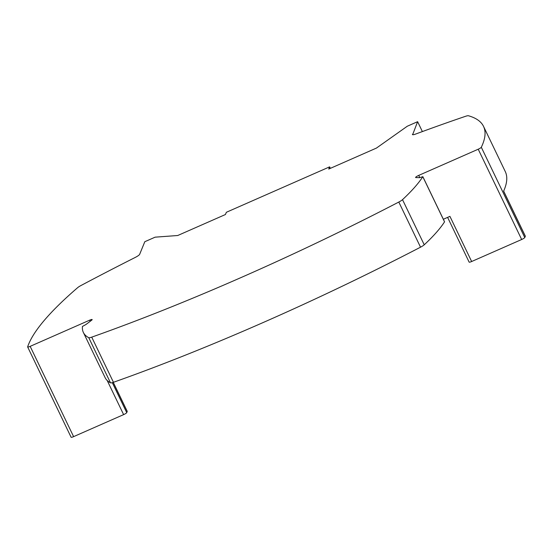 <?xml version="1.0" encoding="UTF-8"?>
<svg xmlns="http://www.w3.org/2000/svg" width="553" height="553" viewBox="0 0 553 553"><rect width="100%" height="100%" fill="white"/><g stroke="black" fill="none" stroke-linecap="round" stroke-linejoin="round"><path stroke-width="0.83" d="M412.455 134.317A6.242 1.092 154.3 0 0 412.441 134.552A6.242 1.092 154.3 0 0 415.835 133.992A530.721 93.07 154.3 0 1 465.571 116.296A6.871 1.203 154.3 0 1 468.439 115.757A474.522 83.213 -25.7 0 1 483.529 126.381A474.522 83.213 -25.7 0 1 481.31 147.264A3.124 0.546 154.3 0 1 478.214 149.22L418.725 175.398A3.124 0.546 -25.7 0 0 415.607 177.492A3.124 0.546 -25.7 0 0 415.835 177.575L419.679 177.665L422.81 176.711A312.189 54.747 -25.7 0 1 402.515 199.654A6.242 1.092 154.3 0 1 398.803 202.045A481.393 84.422 154.3 0 1 91.729 337.143A6.242 1.092 154.3 0 1 88.77 337.696A312.189 54.747 154.3 0 1 83.379 332.471A312.189 54.747 154.3 0 1 82.445 326.464L86.012 324.466L91.618 320.222A3.124 0.546 154.3 0 0 92.157 319.565A3.124 0.546 154.3 0 0 89.648 320.173L30.159 346.351A3.124 0.546 154.3 0 1 27.65 346.959A3.124 0.546 154.3 0 1 27.65 346.855A474.522 83.213 154.3 0 1 77.71 287.615A6.242 1.092 154.3 0 1 80.966 285.528A530.721 93.07 154.3 0 1 135.105 257.504A6.242 1.092 154.3 0 0 139.646 254.339L144.81 241.709L155.13 237.168L177.727 235.509L225.444 214.516L226.35 212.29L329.636 166.847L328.724 169.073L376.441 148.08L407.298 126.222L417.619 121.681L412.635 134.69M503.652 191.096L525.35 236.186A3.124 0.546 154.3 0 1 525.336 236.311A474.522 83.213 154.3 0 1 524.762 237.548A3.124 0.546 154.3 0 1 521.666 239.504L471.647 261.514A3.124 0.546 154.3 0 1 469.138 262.122L447.612 217.384M30.159 346.351L73.611 436.635A3.124 0.546 154.3 0 1 71.102 437.243L27.65 346.959M73.611 436.635L123.623 414.626L107.192 380.485M402.515 199.654L424.241 244.799A6.242 1.092 154.3 0 1 420.529 247.184A481.393 84.422 154.3 0 1 113.455 382.289A6.242 1.092 154.3 0 1 110.496 382.835A312.189 54.747 154.3 0 1 105.105 377.616L83.379 332.471M113.275 382.351L127.225 411.342A3.124 0.546 154.3 0 1 127.218 411.467L126.734 412.649A3.124 0.546 154.3 0 1 123.623 414.626M444.488 221.746L444.536 221.857A312.189 54.747 -25.7 0 1 424.241 244.799M525.336 236.311L503.617 191.172A474.522 83.213 -25.7 0 0 505.255 171.527L483.529 126.381M443.347 219.264L449.921 216.368L471.647 261.514M329.636 166.847L330.362 168.354M422.381 131.579L417.619 121.681M478.214 149.22L521.666 239.504M481.31 147.264L524.762 237.548M89.648 320.173L90.187 321.307M91.729 337.143L113.455 382.289M398.803 202.045L420.529 247.184M113.22 382.372L127.218 411.467M422.81 176.711L444.536 221.857M88.77 337.696L110.496 382.835M419.796 177.624L418.725 175.398M126.734 412.649L112.3 382.655M422.831 176.635L444.557 221.781"/></g></svg>
